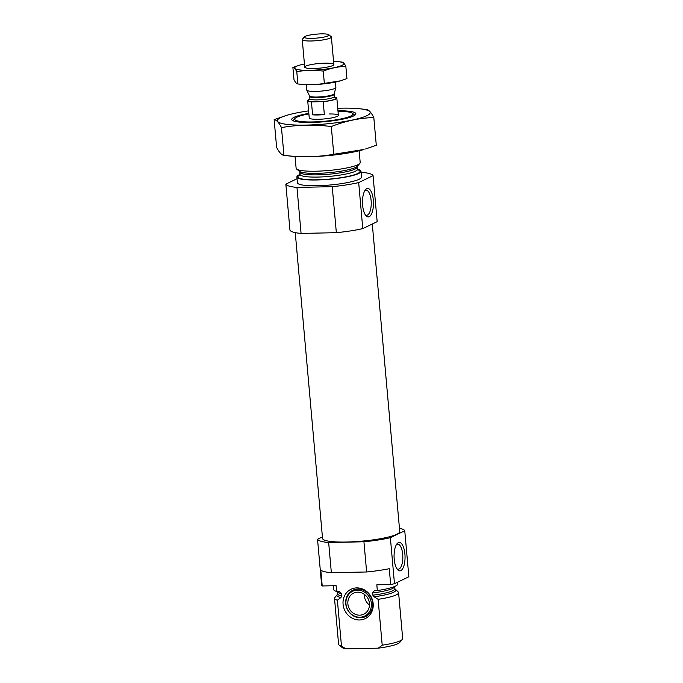<?xml version="1.0" encoding="UTF-8"?>
<svg xmlns="http://www.w3.org/2000/svg" width="683" height="683" viewBox="0 0 683 683"><rect width="100%" height="100%" fill="white"/><g stroke="black" fill="none" stroke-linecap="round" stroke-linejoin="round"><path stroke-width="1.02" d="M365.285 214.761A12.525 4.832 88.8 0 0 366.669 215.247A12.525 4.832 88.8 0 0 371.236 202.629A12.525 4.832 88.8 0 0 366.139 190.207A12.525 4.832 88.8 0 0 364.773 190.753M333.372 585.741L333.722 589.617A32.169 5.14 174.9 0 0 336.599 591.435L336.087 585.681L322.222 585.971A43.866 7.009 174.9 0 1 321.642 585.246L317.535 539.237L322.41 536.889M399.444 528.283A43.866 7.009 174.9 0 1 404.754 530.759L408.861 576.768L394.475 583.7A43.866 7.009 174.9 0 1 390.676 584.52L376.82 584.819L377.332 590.564A32.169 5.14 174.9 0 0 397.805 583.897L397.651 582.172M404.754 530.759L390.369 537.692A43.866 7.009 174.9 0 1 363.937 541.781L366.626 571.978L331.349 572.721A43.866 7.009 174.9 0 1 320.814 570.16L322.222 585.971M363.937 541.781L328.66 542.533L331.349 572.721M366.626 571.978A43.866 7.009 174.9 0 0 389.267 568.708L390.676 584.52M390.369 537.692L394.475 583.7M328.66 542.533A43.866 7.009 174.9 0 1 317.535 539.237M336.599 591.435L339.118 591.504L341.671 593.629L341.867 595.841L340.954 597.488L337.385 600.203A32.169 5.14 174.9 0 1 334.508 598.385A32.169 5.14 174.9 0 1 334.858 597.523L337.257 594.722A29.489 4.713 174.9 0 0 340.954 597.488M372.67 592.972L372.867 595.183A28.806 4.602 174.9 0 0 394.859 588.703L394.654 586.475A28.806 4.602 174.9 0 1 372.67 592.972C373.097 591.35 374.19 590.556 375.932 590.599L377.332 590.564M375.471 590.624L375.932 590.599M394.859 588.703L398.087 591.871A32.169 5.14 174.9 0 1 398.59 592.665A32.169 5.14 174.9 0 1 378.109 599.332L374.071 596.78L372.867 595.183M337.385 600.203L341.474 646.067A32.169 5.14 174.9 0 1 339.092 645.042A32.169 5.14 174.9 0 1 338.597 644.248L334.508 598.385M378.109 599.332L382.207 645.196A32.169 5.14 174.9 0 0 402.33 639.399A32.169 5.14 174.9 0 0 402.68 638.528L398.59 592.665M341.474 646.067L345.914 648.85A29.241 4.679 174.9 0 1 342.217 647.586L339.092 645.042M402.33 639.399L399.709 642.455A29.241 4.679 174.9 0 1 378.28 648.158L382.207 645.196M345.914 648.85L378.28 648.158M372.295 224.007L399.743 531.553A38.752 6.198 174.9 0 1 361.691 541.167A38.752 6.198 174.9 0 1 322.547 538.443L295.252 232.613M338.008 111.295A29.241 4.679 174.9 0 1 352.479 113.31A29.241 4.679 174.9 0 1 324.22 121.292A29.241 4.679 174.9 0 1 294.996 118.441A29.241 4.679 174.9 0 1 308.878 113.899M329.308 113.984A14.625 2.339 174.9 0 1 338.367 115.333A14.625 2.339 174.9 0 1 324.015 118.962A14.625 2.339 174.9 0 1 309.245 117.928L307.7 100.683A14.625 2.339 174.9 0 1 309.834 99.24M359.147 150.781L360.197 162.511A32.169 5.14 174.9 0 1 359.847 163.374A32.169 5.14 174.9 0 1 328.617 170.494A32.169 5.14 174.9 0 1 296.61 169.025A32.169 5.14 174.9 0 1 296.115 168.231L295.065 156.501M357.226 167.07L357.448 166.174A29.489 4.713 174.9 0 1 328.813 172.697A29.489 4.713 174.9 0 1 299.47 171.348L299.846 172.193A28.806 4.602 174.9 0 0 328.941 174.216A28.806 4.602 174.9 0 0 357.226 167.07L357.422 169.282A32.169 5.14 174.9 0 1 360.983 171.279A32.169 5.14 174.9 0 1 329.394 179.262A32.169 5.14 174.9 0 1 296.9 176.999A32.169 5.14 174.9 0 1 300.042 174.421A28.806 4.602 174.9 0 0 329.146 176.427A28.806 4.602 174.9 0 0 357.422 169.282L357.798 170.118L357.26 169.854M360.983 171.279L361.495 177.034A32.169 5.14 174.9 0 1 329.906 185.016A32.169 5.14 174.9 0 1 297.412 182.754L296.9 176.999M361.076 172.372L361.939 172.355A43.866 7.009 174.9 0 1 373.063 175.651L377.17 221.659L362.784 228.592A43.866 7.009 174.9 0 1 336.343 232.681L332.237 186.672L296.968 187.424A43.866 7.009 174.9 0 1 285.844 184.128L297.054 178.724M336.343 232.681L301.075 233.432L296.968 187.424M301.075 233.432A43.866 7.009 174.9 0 1 289.951 230.137L285.844 184.128M362.622 205.276A14.223 5.49 88.8 0 0 365.951 215.666A14.223 5.49 88.8 0 0 373.456 202.578A14.223 5.49 88.8 0 0 365.405 189.823A14.223 5.49 88.8 0 0 362.622 205.276M373.063 175.651L358.677 182.583A43.866 7.009 174.9 0 1 332.237 186.672M362.784 228.592L358.677 182.583M394.211 559.232A14.223 5.49 88.8 0 0 397.54 569.622A14.223 5.49 88.8 0 0 405.045 556.534A14.223 5.49 88.8 0 0 396.994 543.788A14.223 5.49 88.8 0 0 394.211 559.232M359.548 619.976A16.307 14.821 -115.7 0 0 370.434 595.644A16.307 14.821 -115.7 0 0 344.377 596.199A16.307 14.821 -115.7 0 0 359.548 619.976M360.504 617.782A14.625 13.284 64.3 0 1 345.735 603.695A14.625 13.284 64.3 0 1 357.935 589.028A14.625 13.284 64.3 0 1 372.705 603.123A14.625 13.284 64.3 0 1 360.504 617.782M357.457 590.129A13.78 12.516 64.3 0 1 370.28 610.209A13.78 12.516 64.3 0 1 348.27 610.679A13.78 12.516 64.3 0 1 357.457 590.129M357.644 592.17A11.696 10.629 64.3 0 1 369.051 601.202A11.696 10.629 64.3 0 1 363.749 614.213A11.696 10.629 64.3 0 1 349.098 608.288A11.696 10.629 64.3 0 1 353.589 593.134A11.696 10.629 64.3 0 1 357.644 592.17M369.494 605.044A11.696 10.629 64.3 0 1 364.338 594.347M396.874 568.726A12.525 4.832 88.8 0 0 398.257 569.212A12.525 4.832 88.8 0 0 402.825 556.585A12.525 4.832 88.8 0 0 397.728 544.163A12.525 4.832 88.8 0 0 396.371 544.71M337.744 108.281A46.64 7.462 174.9 0 1 360.419 108.836A46.64 7.462 174.9 0 1 358.302 118.646A46.64 7.462 174.9 0 1 299.103 125.117A46.64 7.462 174.9 0 1 280.781 117.544A46.64 7.462 174.9 0 1 286.39 115.444A46.64 7.462 174.9 0 1 308.614 110.877M337.965 110.766A32.169 5.14 174.9 0 1 355.501 114.642A32.169 5.14 174.9 0 1 324.263 121.753A32.169 5.14 174.9 0 1 292.264 120.285A32.169 5.14 174.9 0 1 294.134 117.263A32.169 5.14 174.9 0 1 308.836 113.369M286.39 115.444L274.139 119.636C276.359 119.781 278.801 122.428 281.464 127.593C297.643 124.733 314.248 124.383 331.298 126.534C345.248 121.019 359.42 118.014 373.814 117.519C371.151 112.353 368.709 109.707 366.498 109.562L360.419 108.836M281.464 127.593L283.94 155.331C281.72 155.186 279.279 152.54 276.615 147.374L274.139 119.636M333.774 154.273C317.604 157.124 300.99 157.483 283.94 155.331L290.019 156.057A46.64 7.462 174.9 0 0 364.039 149.449L333.774 154.273L331.298 126.534M373.814 117.519L376.29 145.257L365.584 148.971M334.474 97.037A14.625 2.339 174.9 0 1 336.83 98.079A14.625 2.339 174.9 0 1 323.196 101.639L311.439 101.895A14.625 2.339 174.9 0 1 307.7 100.683M312.592 114.829A14.625 2.339 -5.1 0 0 317.919 114.966A14.625 2.339 -5.1 0 0 324.348 114.582L312.592 114.829L311.439 101.895M323.196 101.639L324.348 114.582M311.969 38.368A12.379 1.981 174.9 0 1 304.422 36.891A12.379 1.981 174.9 0 1 316.442 34.15A12.379 1.981 174.9 0 1 328.762 34.713A12.379 1.981 174.9 0 1 324.374 36.993A12.379 1.981 174.9 0 1 311.969 38.368M328.762 34.713L331.153 36.669A14.625 2.339 174.9 0 1 331.383 37.027A14.625 2.339 174.9 0 1 311.32 40.98A14.625 2.339 174.9 0 1 302.253 39.623A14.625 2.339 174.9 0 1 302.415 39.23L304.422 36.891M335.404 82.08L335.882 87.45A14.625 2.339 174.9 0 1 335.865 87.586A14.625 2.339 174.9 0 1 315.819 91.394A14.625 2.339 174.9 0 1 306.787 90.182A14.625 2.339 174.9 0 1 306.752 90.045L306.274 84.683M296.781 71.672L297.873 83.949L301.16 84.342A24.708 3.953 -5.1 0 0 340.373 80.842L324.348 83.386C315.759 84.905 306.932 85.085 297.873 83.949C296.695 83.872 295.397 82.464 293.989 79.723L292.887 67.446C294.066 67.523 295.363 68.932 296.781 71.672C305.369 70.153 314.197 69.965 323.255 71.109C330.666 68.18 338.196 66.584 345.846 66.319C344.428 63.579 343.131 62.17 341.952 62.093L338.666 61.701A24.708 3.953 -5.1 0 0 333.552 61.359M345.846 66.319L346.938 78.596L341.252 80.568M324.348 83.386L323.255 71.109M304.422 63.963A24.708 3.953 -5.1 0 0 299.453 65.201L292.887 67.446M332.758 65.542A14.625 2.339 -5.1 0 0 333.68 64.928A14.625 2.339 -5.1 0 0 319.063 63.502A14.625 2.339 -5.1 0 0 304.934 67.489A14.625 2.339 -5.1 0 0 317.74 68.3A14.625 2.339 -5.1 0 0 332.758 65.542M299.453 65.201A24.708 3.953 -5.1 0 0 307.23 70.34A24.708 3.953 -5.1 0 0 342.063 65.346A24.708 3.953 -5.1 0 0 338.666 61.701M341.671 593.629A28.806 4.602 174.9 0 1 337.274 591.615L337.257 594.722M341.867 595.841A28.806 4.602 174.9 0 1 337.47 593.826M395.226 589.549A29.489 4.713 174.9 0 1 374.071 596.78M357.525 169.708A31.145 4.977 174.9 0 1 329.377 179.1A31.145 4.977 174.9 0 1 300.016 174.848M334.602 97.251A14.036 2.245 174.9 0 1 321.821 101.673M312.814 101.861A14.036 2.245 174.9 0 1 309.749 99.462M333.85 97.191L334.824 97.464L334.346 96.559A12.285 1.964 174.9 0 1 317.493 99.88A12.285 1.964 174.9 0 1 309.877 98.745L309.57 99.718L310.475 99.274M309.544 95.996L309.672 96.465A12.285 1.964 174.9 0 0 317.288 97.601A12.285 1.964 174.9 0 0 334.141 94.28L334.183 93.802A12.388 1.981 174.9 0 1 317.194 97.029A12.388 1.981 174.9 0 1 309.544 95.996L306.787 90.182M336.907 590.778L337.274 591.615M294.996 118.441L293.024 120.746M352.479 113.31L354.836 115.222M357.448 166.174L359.847 163.374M299.47 171.348L296.61 169.025M299.846 172.193L299.82 175.292L300.307 174.942M336.83 98.079L338.367 115.333M302.253 39.623L304.712 67.13M331.383 37.027L333.833 64.535M334.183 93.802L335.865 87.586M309.672 96.465L309.877 98.745M334.141 94.28L334.346 96.559"/></g></svg>

